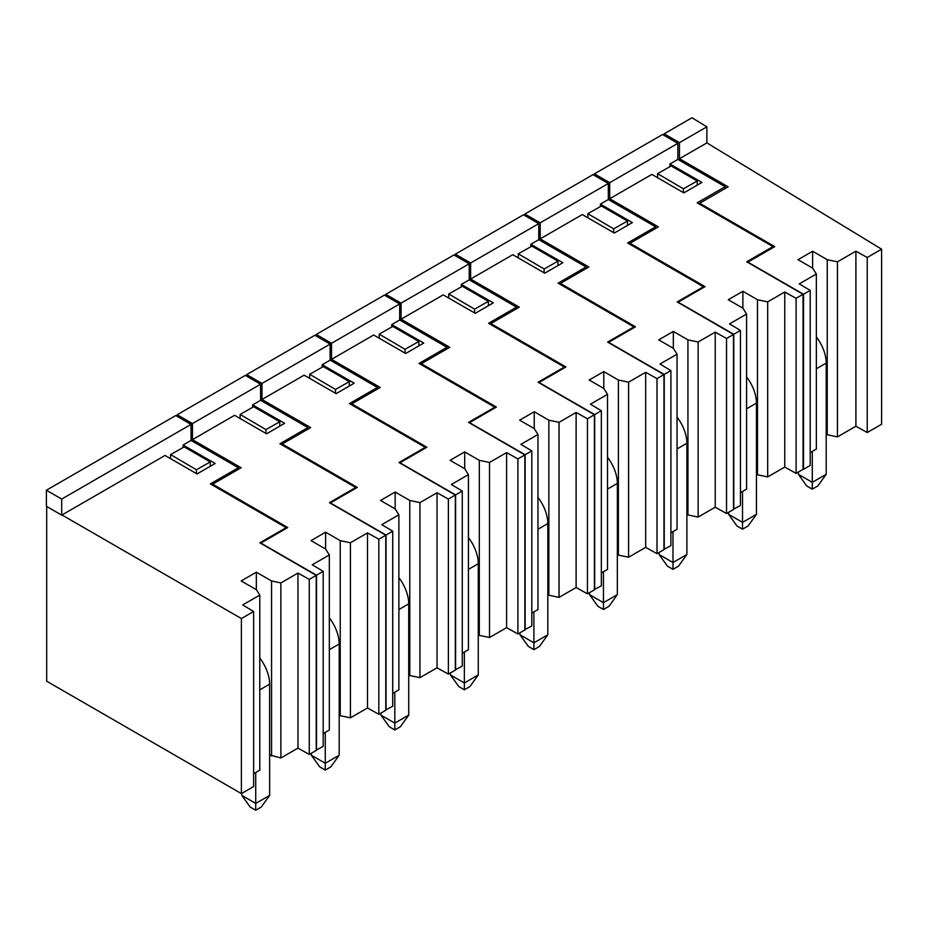 <?xml version="1.0" encoding="UTF-8"?>
<svg xmlns="http://www.w3.org/2000/svg" width="928" height="928" viewBox="0 0 928 928"><rect width="100%" height="100%" fill="white"/><g stroke="black" fill="none" stroke-linecap="round" stroke-linejoin="round"><path stroke-width="1.39" d="M697.241 185.148L697.241 180.995L683.437 188.825L683.437 192.653M697.241 180.995L671.176 165.95L657.604 173.652L657.604 177.735M699.596 204.23L699.666 203.255L774.764 246.628L747.887 262.137L803.52 294.257L810.202 290.406L810.202 465.462L803.52 469.324L803.52 294.257M812.638 268.122L812.638 251.256L798.034 259.689L812.638 268.122L816.35 274.015L799.263 283.875L810.202 290.406M812.638 251.256L827.242 259.689L837.439 261.835L855.906 251.175L867.228 257.485L881.6 249.18L706.881 142.889L679.458 158.711L728.144 186.818L699.666 203.255M664.158 135.43L664.158 133.818L691.975 117.763L706.881 126.823L679.458 142.657L664.158 133.818M679.458 158.711L679.458 142.657M706.881 126.823L706.881 142.889M867.228 257.485L867.228 432.541L881.6 424.247L881.6 249.18M867.228 432.541L855.906 426.23L855.906 251.175M837.439 261.835L837.439 436.891L855.906 426.23M827.242 259.689L827.242 434.745L837.439 436.891M826.198 434.153L827.242 434.745M810.202 452.62L816.35 449.071L816.35 274.015M657.604 173.652L683.437 188.825M806.722 485.947L798.382 474.312L812.29 482.34L812.29 489.16L806.722 485.947M798.382 472.05L798.382 474.312M812.29 489.16L817.846 485.947L826.198 474.312L812.29 482.34L812.29 451.414M816.35 368.764L826.198 363.08A29.51 17.04 -120 0 0 816.35 336.934M826.198 363.08L826.198 474.312M587.842 217.755L587.842 213.684L601.425 205.981L627.49 221.026L627.49 225.411M629.88 244.284L629.961 243.264L658.381 226.85L609.708 198.743L609.708 182.677L594.407 173.849L594.407 175.45M742.876 308.154L742.876 291.288L728.271 299.721L742.876 308.154L746.588 314.035L729.512 323.895L740.451 330.438L733.77 334.289L678.136 302.168L705.013 286.648L629.961 243.264M742.876 291.288L757.48 299.721L767.688 301.867L767.688 476.922L784.763 467.062L784.763 292.007L767.688 301.867M796.085 298.317L796.085 473.373L803.033 469.359L803.033 294.304L796.085 298.317L784.763 292.007M803.033 294.304L746.704 261.777L772.989 246.604L697.195 202.838L725.151 186.702L677.858 159.396L669.935 163.978L701.916 182.445L683.843 192.885L651.85 174.406L609.708 198.743M677.858 159.396L677.858 143.33L662.557 134.502L594.407 173.849M677.858 143.33L609.708 182.677M669.935 166.657L669.935 163.978M733.491 509.194L740.451 505.493L740.451 330.438M733.77 509.344L733.77 334.289M725.151 188.546L725.151 186.702M772.908 247.695L772.989 246.604M796.085 473.373L784.763 467.062M757.48 299.721L757.48 474.776L767.688 476.922M756.448 474.173L757.48 474.776M740.451 492.652L746.588 489.102L746.588 314.035M587.842 213.684L613.675 228.856L627.49 221.026M613.675 228.856L613.675 232.673M736.971 525.967L728.619 514.344L742.528 522.371L742.528 529.18L736.971 525.967M728.619 512.326L728.619 514.344M742.528 529.18L748.096 525.967L756.448 514.344L742.528 522.371L742.528 491.446M746.588 408.796L756.448 403.112A29.51 17.04 -120 0 0 746.588 376.965M756.448 403.112L756.448 514.344M518.3 257.914L518.3 253.831L531.883 246.129L557.948 261.174L557.948 265.57M560.338 284.432L560.408 283.411L588.839 266.997L540.166 238.89L540.166 222.836L524.865 213.997L524.865 215.609M673.334 348.302L673.334 331.435L658.729 339.868L673.334 348.302L677.046 354.194L659.97 364.054L670.909 370.585L664.228 374.436L608.594 342.316L635.471 326.807L560.408 283.411M673.334 331.435L687.938 339.868L698.134 342.014L698.134 517.07L715.221 507.21L715.221 332.154L698.134 342.014M726.543 338.465L726.543 513.52L733.491 509.507L733.491 334.451L726.543 338.465L715.221 332.154M733.491 334.451L677.162 301.925L703.447 286.752L627.641 242.985L655.609 226.85L608.316 199.543L600.381 204.125L632.374 222.592L614.301 233.032L582.308 214.565L540.166 238.89M608.316 199.543L608.316 183.489L593.015 174.65L524.865 213.997M608.316 183.489L540.166 222.836M600.381 206.561L600.381 204.125M663.949 549.341L670.909 545.641L670.909 370.585M664.228 549.504L664.228 374.436M655.609 228.45L655.609 226.85M703.389 287.587L703.447 286.752M726.543 513.52L715.221 507.21M687.938 339.868L687.938 514.936L698.134 517.07M686.894 514.332L687.938 514.936M670.909 532.8L677.046 529.25L677.046 354.194M518.3 253.831L544.133 269.004L557.948 261.174M544.133 269.004L544.133 272.832M667.429 566.126L659.077 554.492L672.986 562.519L672.986 569.34L667.429 566.126M659.077 552.473L659.077 554.492M672.986 569.34L678.554 566.126L686.894 554.492L672.986 562.519L672.986 531.593M677.046 448.943L686.894 443.259A29.51 17.04 -120 0 0 677.046 417.113M686.894 443.259L686.894 554.492M448.758 298.062L448.758 293.979L462.341 286.276L488.406 301.322L488.406 305.718M490.796 324.58L490.866 323.559L519.297 307.145L470.624 279.05L470.624 262.984L455.323 254.156L455.323 255.757M603.792 388.449L603.792 371.594L589.187 380.028L603.792 388.449L607.504 394.342L590.428 404.202L601.356 410.733L594.686 414.596L539.052 382.475L565.929 366.954L490.866 323.559M603.792 371.594L618.396 380.028L628.592 382.162L628.592 557.229L645.679 547.369L645.679 372.302L628.592 382.162M657.001 378.612L657.001 553.68L663.949 549.666L663.949 374.599L657.001 378.612L645.679 372.302M663.949 374.599L607.62 342.084L633.905 326.9L558.099 283.144L586.055 266.997L538.774 239.691L530.839 244.273L562.832 262.74L544.748 273.18L512.766 254.713L470.624 279.05M538.774 239.691L538.774 223.636L523.473 214.797L455.323 254.156M538.774 223.636L470.624 262.984M530.839 246.72L530.839 244.273M594.407 589.489L601.356 585.8L601.356 410.733M594.686 589.651L594.686 414.596M586.055 268.61L586.055 266.997M633.847 327.746L633.905 326.9M657.001 553.68L645.679 547.369M618.396 380.028L618.396 555.083L628.592 557.229M617.352 554.48L618.396 555.083M601.356 572.947L607.504 569.398L607.504 394.342M448.758 293.979L474.591 309.163L488.406 301.322M474.591 309.163L474.591 312.98M597.887 606.274L589.535 594.639L603.444 602.666L603.444 609.487L597.887 606.274M589.535 592.621L589.535 594.639M603.444 609.487L609.012 606.274L617.352 594.639L603.444 602.666L603.444 571.741M607.504 489.102L617.352 483.407A29.51 17.04 -120 0 0 607.504 457.26M617.352 483.407L617.352 594.639M379.216 338.21L379.216 334.126L392.799 326.424L418.864 341.469L418.864 345.866M421.254 364.727L421.324 363.718L449.755 347.304L401.07 319.197L401.07 303.131L385.781 294.304L385.781 295.904M534.25 428.608L534.25 411.742L519.645 420.175L534.25 428.608L537.962 434.49L520.886 444.35L531.814 450.892L525.144 454.743L469.51 422.623L496.387 407.102L421.324 363.718M534.25 411.742L548.854 420.175L559.05 422.321L559.05 597.377L576.126 587.517L576.126 412.461L559.05 422.321M587.447 418.772L587.447 593.827L594.407 589.814L594.407 414.758L587.447 418.772L576.126 412.461M594.407 414.758L538.078 382.232L564.363 367.059L488.557 323.292L516.513 307.145L469.232 279.85L461.297 284.42L493.29 302.888L475.206 313.328L443.224 294.86L401.07 319.197M469.232 279.85L469.232 263.784L453.931 254.956L385.781 294.304M469.232 263.784L401.07 303.131M461.297 286.868L461.297 284.42M524.865 629.636L531.814 625.948L531.814 450.892M525.144 629.799L525.144 454.743M516.513 308.757L516.513 307.145M564.305 367.894L564.363 367.059M587.447 593.827L576.126 587.517M548.854 420.175L548.854 595.231L559.05 597.377M547.81 594.628L548.854 595.231M531.814 613.095L537.962 609.545L537.962 434.49M379.216 334.126L405.049 349.311L418.864 341.469M405.049 349.311L405.049 353.127M528.345 646.422L519.993 634.787L533.902 642.826L533.902 649.635L528.345 646.422M519.993 632.768L519.993 634.787M533.902 649.635L539.47 646.422L547.81 634.787L533.902 642.826L533.902 611.888M537.962 529.25L547.81 523.566A29.51 17.04 -120 0 0 537.962 497.42M547.81 523.566L547.81 634.787M309.674 378.357L309.674 374.286L323.257 366.583L349.311 381.628L349.311 386.013M351.712 404.886L351.782 403.866L380.213 387.452L331.528 359.345L331.528 343.279L316.228 334.451L316.228 336.052M464.708 468.756L464.708 451.89L450.103 460.323L464.708 468.756L468.42 474.637L451.344 484.497L462.272 491.04L455.602 494.891L399.968 462.77L426.845 447.25L351.782 403.866M464.708 451.89L479.312 460.323L489.508 462.469L489.508 637.524L506.584 627.664L506.584 452.609L489.508 462.469M517.905 458.919L517.905 633.975L524.865 629.961L524.865 454.906L517.905 458.919L506.584 452.609M524.865 454.906L468.536 422.379L494.821 407.206L419.015 363.44L446.971 347.304L399.69 319.998L391.755 324.58L423.748 343.047L405.664 353.487L373.671 335.008L331.528 359.345M399.69 319.998L399.69 303.932L384.389 295.104L316.228 334.451M399.69 303.932L331.528 343.279M391.755 327.016L391.755 324.58M455.323 669.796L462.272 666.095L462.272 491.04M455.602 669.946L455.602 494.891M446.971 348.905L446.971 347.304M494.752 408.042L494.821 407.206M517.905 633.975L506.584 627.664M479.312 460.323L479.312 635.378L489.508 637.524M478.268 634.775L479.312 635.378M462.272 653.254L468.42 649.704L468.42 474.637M309.674 374.286L335.507 389.458L349.311 381.628M335.507 389.458L335.507 393.275M458.792 686.569L450.451 674.946L464.36 682.973L464.36 689.782L458.792 686.569M450.451 672.928L450.451 674.946M464.36 689.782L469.928 686.569L478.268 674.946L464.36 682.973L464.36 652.048M468.42 569.398L478.268 563.714A29.51 17.04 -120 0 0 468.42 537.567M478.268 563.714L478.268 674.946M240.132 418.516L240.132 414.433L253.704 406.731L279.769 421.776L279.769 426.161M282.17 445.034L282.24 444.013L310.671 427.599L261.986 399.492L261.986 383.438L246.686 374.599L246.686 376.211M395.166 508.904L395.166 492.037L380.561 500.47L395.166 508.904L398.878 514.796L381.802 524.656L392.73 531.187L386.06 535.038L330.414 502.918L357.303 487.409L282.24 444.013M395.166 492.037L409.77 500.47L419.966 502.616L419.966 677.672L437.042 667.812L437.042 492.756L419.966 502.616M448.363 499.067L448.363 674.122L455.323 670.109L455.323 495.053L448.363 499.067L437.042 492.756M455.323 495.053L398.994 462.527L425.279 447.354L349.473 403.587L377.429 387.452L330.136 360.145L322.213 364.727L354.206 383.194L336.122 393.634L304.129 375.167L261.986 399.492M330.136 360.145L330.136 344.091L314.847 335.252L246.686 374.599M330.136 344.091L261.986 383.438M322.213 367.163L322.213 364.727M385.781 709.943L392.73 706.243L392.73 531.187M386.06 710.106L386.06 535.038M377.429 389.052L377.429 387.452M425.21 448.189L425.279 447.354M448.363 674.122L437.042 667.812M409.77 500.47L409.77 675.538L419.966 677.672M408.726 674.934L409.77 675.538M392.73 693.402L398.878 689.852L398.878 514.796M240.132 414.433L265.965 429.606L279.769 421.776M265.965 429.606L265.965 433.422M389.25 726.728L380.909 715.094L394.818 723.121L394.818 729.942L389.25 726.728M380.909 713.075L380.909 715.094M394.818 729.942L400.386 726.728L408.726 715.094L394.818 723.121L394.818 692.195M398.878 609.545L408.726 603.861A29.51 17.04 -120 0 0 398.878 577.715M408.726 603.861L408.726 715.094M170.59 458.664L170.59 454.581L184.162 446.878L210.227 461.924L210.227 466.32M212.616 485.193L212.698 484.161L241.129 467.747L192.444 439.652L192.444 423.586L177.144 414.758L177.144 416.359M325.624 549.051L325.624 532.196L311.019 540.63L325.624 549.051L329.336 554.944L312.249 564.804L323.188 571.335L316.506 575.198L260.872 543.077L287.75 527.556L212.698 484.161M325.624 532.196L340.228 540.63L350.424 542.764L350.424 717.831L367.5 707.971L367.5 532.904L350.424 542.764M378.821 539.214L378.821 714.282L385.781 710.268L385.781 535.201L378.821 539.214L367.5 532.904M385.781 535.201L329.452 502.686L355.726 487.502L279.931 443.746L307.887 427.599L260.594 400.293L252.671 404.875L284.664 423.342L266.58 433.782L234.587 415.315L192.444 439.652M260.594 400.293L260.594 384.238L245.294 375.399L177.144 414.758M260.594 384.238L192.444 423.586M252.671 407.322L252.671 404.875M316.228 750.091L323.188 746.402L323.188 571.335M316.506 750.253L316.506 575.198M307.887 429.212L307.887 427.599M355.668 488.348L355.726 487.502M378.821 714.282L367.5 707.971M340.228 540.63L340.228 715.685L350.424 717.831M339.184 715.082L340.228 715.685M323.188 733.549L329.336 730L329.336 554.944M170.59 454.581L196.423 469.765L210.227 461.924M196.423 469.765L196.423 473.582M319.708 766.876L311.367 755.241L325.276 763.268L325.276 770.089L319.708 766.876M311.367 753.223L311.367 755.241M325.276 770.089L330.832 766.876L339.184 755.241L325.276 763.268L325.276 732.343M329.336 649.704L339.184 644.009A29.51 17.04 -120 0 0 329.336 617.862M339.184 644.009L339.184 755.241M253.634 773.708L259.782 770.159L259.782 595.092L242.707 604.952L253.634 611.494L253.634 786.55L241.396 793.614L46.678 681.198L46.678 506.456M183.118 447.47L183.118 445.034L215.11 463.501L197.026 473.941L165.045 455.462L61.7 515.133L46.4 506.294L46.4 490.239L61.7 499.067L191.052 424.386L175.752 415.558L46.4 490.239M309.279 579.374L316.228 575.36L316.228 750.416L309.279 754.429L309.279 579.374L297.958 573.063L297.958 748.119L309.279 754.429M269.63 754.916L280.871 757.979L297.958 748.119M183.118 445.034L191.052 440.452L238.345 467.758L210.378 483.894L286.184 527.661L259.898 542.834L316.228 575.36M286.184 527.661L286.126 528.496M256.348 589.686L256.348 572.182L271.556 580.963L280.871 582.923L280.871 757.979M271.556 580.963L271.556 756.018M297.958 573.063L280.871 582.923M253.634 611.494L241.396 618.558L241.396 793.614M61.979 514.97L241.396 618.558M191.052 440.452L191.052 424.386M61.7 515.133L61.7 499.067M238.345 469.359L238.345 467.758M256.348 572.182L241.187 580.94L256.395 589.709L259.782 595.092M250.166 807.024L241.814 795.4L255.722 803.428L255.722 810.237L250.166 807.024M241.814 793.382L241.814 795.4M255.722 810.237L261.29 807.024L269.63 795.4L255.722 803.428L255.722 772.502M259.782 689.852L269.63 684.168A29.51 17.04 -120 0 0 259.782 658.022M269.63 684.168L269.63 795.4M635.471 246.5L635.402 247.463M565.929 286.648L565.86 287.622M496.387 326.807L496.318 327.77M426.845 366.954L426.776 367.917M357.303 407.102L357.222 408.065M287.75 447.25L287.68 448.224M218.208 487.409L218.138 488.372"/></g></svg>
